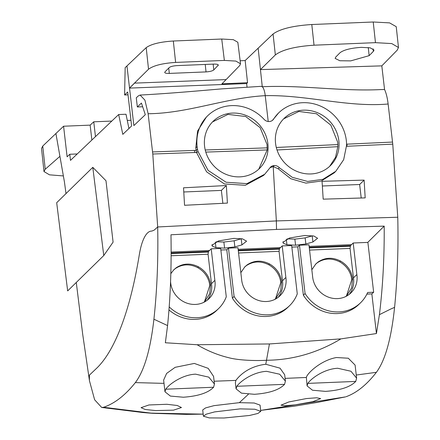 <?xml version="1.0" encoding="UTF-8"?>
<svg xmlns="http://www.w3.org/2000/svg" width="440" height="440" viewBox="0 0 440 440"><rect width="100%" height="100%" fill="white"/><g stroke="black" fill="none" stroke-linecap="round" stroke-linejoin="round"><path stroke-width="0.66" d="M76.279 282.469L82.698 334.268L89.485 380.875L94.628 399.779L101.689 407.457L103.571 407.281L151.151 413.132L203.181 414.139L186.28 414.392L152.053 413.281L143.061 412.555L101.8 407.473M89.419 375.122L89.408 380.38L89.419 375.122L96.503 368.385C105.749 359.579 114.054 345.411 121.418 325.886C114.054 345.411 105.749 359.579 96.503 368.385L89.419 375.122M240.136 60.775L245.163 60.55L247.539 82.698L246.653 83.567L129.531 88.099L133.864 125.576L145.305 114.692L141.433 103.064L137.335 106.964L136.274 97.801L138.347 95.892L140.102 95.062L144.914 100.117L148.132 113.729L152.796 154.017L157.68 226.974L154.193 230.12L151.811 231.088C149.121 231.006 146.669 233.079 144.441 237.309C142.23 241.527 140.514 247.385 139.288 254.87C134.734 282.673 128.777 306.345 121.418 325.886C128.777 306.345 134.734 282.673 139.288 254.87C140.514 247.385 142.23 241.527 144.441 237.309C146.669 233.079 149.121 231.006 151.811 231.088L154.193 230.12L157.68 226.974L276.342 220.924L397.766 217.245L392.766 144.144L346.561 146.289M66 193.595L64.449 182.05L55.913 133.518L63.58 126.225L67.117 156.794L69.779 154.264L70.483 160.375L118.679 114.532L122.793 134.365L131.621 125.967L127.694 92.032L124.603 94.974L125.164 67.645L146.196 47.647L148.533 69.201M113.091 242.132L105.991 180.747L92.791 167.338L103.763 255.541L113.091 242.132M55.913 133.518L42.74 146.064L45.232 169.246L59.846 156.398M42.74 146.075L41.525 148.522L43.983 171.485M63.58 126.225L90.151 125.136L93.753 121.809L111.804 121.066M127.276 120.434L130.966 120.285M90.151 125.136L91.872 140.025M77.231 153.956L69.779 154.264M118.679 114.532L126.011 114.246L128.937 128.524M124.603 94.974L128.018 94.842M146.212 47.647C151.124 44.088 160.155 41.883 173.305 41.014L221.733 39.028L224.362 60.418M221.755 39.028L233.299 39.672L237.837 42.279L240.515 63.8L239.778 65.489L226.122 79.591L134.574 83.127L129.531 88.099L126.962 65.929M245.163 60.55L273.07 33.99C280.104 28.908 293.007 25.751 311.795 24.519L373.23 22L375.469 42.658L391.776 43.582L398.47 47.509L396.242 26.675L389.582 22.88L373.23 22M129.459 88.099L148.533 69.223C153.445 65.56 162.476 63.288 175.621 62.419L173.327 41.014M246.653 83.567L247.027 87.049M137.335 106.964L142.665 106.761M148.132 113.729C187.792 113.427 225.522 97.801 265.238 95.667C306.471 94.721 347.969 107.531 388.124 104C387.393 97.889 386.205 93.055 384.549 89.491L381.816 65.863L397.337 50.039M152.554 151.938L196.152 150.348A40.838 37.867 45.6 0 0 196.18 150.507L196.647 152.73L197.978 151.426A40.854 37.884 45.6 0 1 197.511 149.204A40.838 37.867 45.6 0 1 197.12 146.586A40.843 37.873 45.6 0 1 207.631 115.819A40.843 37.873 45.6 0 1 264.132 119.405A6.336 5.88 45.6 0 0 269.176 121.545A6.336 5.88 45.6 0 0 272.905 119.961A6.336 5.88 45.6 0 0 273.675 119.014A40.843 37.873 45.6 0 1 278.647 112.91A40.843 37.873 45.6 0 1 319.638 105.721A40.843 37.873 45.6 0 1 346.319 140.47A40.887 37.912 45.6 0 1 346.533 143.094A40.854 37.884 45.6 0 1 346.583 145.338L343.657 159.709L335.797 171.287L322.944 179.328L307.62 181.44L292.264 177.326L279.301 167.679A6.325 5.869 45.6 0 0 274.263 165.534A6.325 5.869 45.6 0 0 270.54 167.118A6.325 5.869 45.6 0 0 269.764 168.069L264.776 174.196L246.961 183.639L226.122 182.243L208.109 170.401L197.978 151.426M207.631 115.819L206.459 116.963L197.588 131.016L195.789 147.889L196.152 150.348M194.337 150.42L194.761 152.51L196.581 152.444M335.797 171.287L334.186 172.865L321.178 181.055L305.888 183.123L290.78 178.745L278.185 168.773L273.202 166.573L270.034 167.684M264.776 174.196L263.478 175.472L245.322 185.29L224.406 183.959L206.597 171.842L196.647 152.73M226.358 185.521L183.535 187.803L184.553 205.288L227.403 203.088L226.358 185.521L221.37 190.405L222.865 203.302M103.763 255.541L67.661 290.911L56.688 202.714L92.791 167.338M63.377 175.934L49.473 174.829L43.989 171.545L45.232 169.246M93.753 121.809L95.469 136.609M388.124 104L392.766 144.144M375.441 42.658L314.061 45.194M175.621 62.419L224.389 60.418L235.873 61.078L240.515 63.8M218.004 64.647L218.103 65.566C218.757 64.532 217.299 64.048 213.725 64.103L176.996 65.61C173.156 65.868 170.572 66.523 169.24 67.567L164.923 71.946C164.257 72.974 165.721 73.458 169.301 73.409L206.03 71.907C209.82 71.654 212.405 71 213.791 69.944L218.328 65.076M164.698 72.441L164.923 71.946M247.539 82.698L221.903 83.87L226.116 79.591M364.122 180.114L365.184 197.885L323.186 199.161L322.064 181.313L364.122 180.114L359.645 184.503L361.213 197.989M384.549 89.491L380.875 89.573C341.589 91.547 302.247 84.898 262.317 86.741C263.687 88.116 264.66 91.091 265.238 95.667L268.224 121.512M140.102 95.062C156.244 94.204 175.692 92.807 198.446 90.866L221.546 88.897L261.267 86.323L262.273 86.741L260.442 69.603L381.816 65.863M397.265 50.034L398.47 47.509M311.795 24.519L314.034 45.199C295.306 46.431 282.403 49.676 275.33 54.934L260.453 69.603L258.148 48.197M369.149 55.66L373.368 51.376L374 50.023L370.216 47.839L361.328 47.355C350.829 48.07 343.717 49.874 339.993 52.762L335.77 57.046L335.143 58.416L339.861 60.748L350.724 60.88L369.149 55.66L368.28 47.537M338.855 140.762A33.072 30.663 45.6 0 0 317.257 112.618A33.072 30.663 45.6 0 0 284.064 118.437A33.072 30.663 45.6 0 0 275.555 143.357A33.072 30.663 45.6 0 0 297.154 171.501A33.072 30.663 45.6 0 0 330.347 165.682A33.072 30.663 45.6 0 0 338.855 140.762M267.878 143.671A33.072 30.668 45.6 0 0 246.279 115.528A33.072 30.668 45.6 0 0 213.087 121.347A33.072 30.668 45.6 0 0 204.578 146.267A33.072 30.668 45.6 0 0 226.177 174.411A33.072 30.668 45.6 0 0 259.369 168.591A33.072 30.668 45.6 0 0 267.878 143.671M322.394 185.999L359.645 184.503M221.37 190.405L183.81 191.983M329.681 166.315L335.533 157.311L337.816 146.685A33.072 30.663 45.6 0 0 337.816 144.573A33.072 30.663 45.6 0 0 337.618 141.977L330.814 125.103L316.448 113.757L298.898 111.458L283.635 118.866M212.509 121.924L228.003 114.389L245.674 116.518L260.134 127.644L267.031 144.502L267.196 149.936L258.803 169.131M337.816 144.573L276.298 147.466M337.816 146.685L277.024 149.985M205.222 149.985L267.24 147.851M205.794 152.103L267.196 149.936M278.647 112.91L272.454 120.357M347.017 146.273L346.951 144.166L346.572 144.183M241.516 238.684L234.141 240.801L223.861 242.049L216.222 241.753M234.878 246.884L224.598 248.133L215.958 247.66L212.267 246.109L211.899 245.355L218.532 240.922L233.877 238.392L242.424 238.838L246.582 241.159L241.94 244.893L234.878 246.884L234.141 240.801M390.847 308.99L394.587 307.351C397.419 278.828 398.481 248.793 397.766 217.245L276.342 220.924L157.68 226.974C158.334 259.336 157.075 290.087 153.912 319.215L167.574 325.584C170.44 297.099 171.573 266.832 170.973 234.779L276.518 229.433L384.197 226.122L367.757 242.402M171.132 252.054L209.517 250.476L208.5 251.477L171.127 253.006M220.864 250.014L226.787 249.772L228.487 248.111L237.952 247.72L241.604 279.279A23.133 21.45 45.6 0 0 256.399 299.64A23.133 21.45 45.6 0 0 280.016 295.741A23.133 21.45 45.6 0 0 286.05 279.147A23.133 21.45 45.6 0 0 285.857 277.459L282.205 245.911L279.494 248.567L238.249 250.256M238.139 249.304L280.511 247.566M291.858 247.104L297.781 246.862L299.475 245.201L308.946 244.811L312.598 276.37A23.133 21.45 45.6 0 0 327.388 296.731A23.133 21.45 45.6 0 0 351.01 292.831A23.133 21.45 45.6 0 0 357.043 276.238A23.133 21.45 45.6 0 0 356.846 274.549L353.194 243.001L350.482 245.657L309.238 247.346M309.127 246.395L351.5 244.657M312.928 241.984L305.872 243.975L295.592 245.223L286.946 244.75L283.261 243.199L282.893 242.446L289.514 238.013L304.865 235.483L313.874 236.022L317.581 238.255L312.928 241.984L312.191 235.901L305.135 237.892L294.855 239.14L287.221 238.838M340.863 338.927L337.661 340.775C315.128 353.535 291.451 360.03 266.629 360.256C255.695 360.954 238.161 360.333 228.503 357.649C217.591 355.003 207.136 350.697 197.137 344.74L165.352 342.766L167.563 325.727M209.517 250.481L211.211 248.82L220.682 248.43L226.276 296.775A36.922 34.238 45.6 0 1 218.674 308.495A36.922 34.238 45.6 0 1 169.191 306.889M226.787 249.772L232.381 298.117A36.922 34.238 45.6 0 0 287.969 307.247L289.668 305.586A36.922 34.238 45.6 0 0 297.27 293.865L291.676 245.52L282.205 245.911M168.965 309.898A36.922 34.238 45.6 0 0 216.981 310.156L218.674 308.495M197.137 344.74L269.429 343.954L265.782 364.26C247.577 366.443 238.722 376.563 235.889 380.408L214.126 381.227M340.83 338.872L269.429 343.954M341.413 338.811L376.437 333.548L379.412 314.672M366.889 294.107L371.85 293.904L376.437 333.548M297.781 246.862L303.375 295.207A36.922 34.238 45.6 0 0 358.963 304.337L360.657 302.676A36.922 34.238 45.6 0 0 367.642 292.485L373.654 292.243L367.884 242.396L353.194 243.001M379.44 314.457C382.827 286.66 384.411 257.213 384.197 226.122M373.654 292.243L371.85 293.904M390.786 309.012L379.511 314.617M305.872 243.975L305.135 237.892M295.592 245.223L294.855 239.14M286.946 244.75L286.281 239.245M283.261 243.199L283.069 241.626M312.499 235.774L312.191 235.901M135.35 382.608C144.293 370.689 150.48 349.569 153.912 319.236M135.245 382.734C125.158 395.346 114.62 403.519 103.631 407.259M265.777 364.26L280.011 368.159L284.675 374.732L285.411 381.106L279.686 374.231L266.596 371.322C253 372.07 240.526 381.106 236.825 386.293L284.57 384.334L285.411 381.106M135.377 382.608L162.173 383.328M162.195 383.306L163.994 383.262M213.571 376.404L208.197 368.352L194.332 363.429L175.164 367.323L166.623 373.423L163.631 380.094L164.972 391.732M170.566 281.76L170.615 282.189A23.133 21.45 45.6 0 0 185.405 302.555A23.133 21.45 45.6 0 0 209.028 298.65A23.133 21.45 45.6 0 0 215.061 282.057A23.133 21.45 45.6 0 0 214.863 280.368L211.211 248.82M208.5 251.477L208.065 254.232L211.475 283.69L214.863 280.368M309.557 250.074L350.048 248.413L350.482 245.657M238.563 252.984L279.059 251.323L279.494 248.567M232.381 298.117L234.08 296.456A36.922 34.238 45.6 0 0 289.668 305.586M234.08 296.456L228.487 248.111M285.098 378.378L306.356 377.465C306.807 373.747 320.611 360.305 336.474 357.528L348.293 358.226L355.097 365.074L356.598 378.021M376.497 372.158C385.27 360.234 391.298 338.63 394.587 307.351M356.252 375.029L376.332 372.323M303.375 295.207L305.069 293.546A36.922 34.238 45.6 0 0 360.657 302.676M305.069 293.546L299.475 245.201M279.059 251.323L282.464 280.781L285.857 277.459M350.048 248.413L353.458 277.871L356.846 274.549M376.382 372.312C366.729 384.78 356.631 392.915 346.093 396.709M345.51 396.891L260.667 410.405L294.239 406.197L317.383 402.391L345.51 396.891M171.121 255.75L208.065 254.232M239.377 402.661L254.188 403.007L260.057 405.119L260.777 411.356L257.934 413.446L249.552 415.47L224.026 418L209.242 417.912L203.418 416.207L202.697 409.954L205.563 407.918L213.956 405.658L239.371 402.661L248.391 394.245M235.378 382.723L235.889 380.408M155.634 410.581L145.216 409.486L141.07 407.666L148.951 404.965L166.854 404.283L177.271 405.493L181.456 407.528L173.525 410.152L155.634 410.581M284.57 384.334C279.246 389.928 269.187 393.245 254.403 394.3L241.466 393.146L236.088 388.883L236.825 386.293M213.598 387.244C208.247 392.849 198.165 396.176 183.348 397.227L170.374 396.072L164.984 391.798L165.715 389.208L213.598 387.244L214.445 383.999L208.791 377.141L195.575 374.16C182.309 374.715 169.257 384.109 165.715 389.208M207.229 300.207A23.133 21.45 45.6 0 0 211.668 285.379A23.133 21.45 45.6 0 0 211.475 283.69M170.83 273.642L173.861 269.742L176.187 267.762C183.183 263.192 190.625 262.889 198.506 266.849C205.441 270.881 209.484 276.793 210.628 284.576L209.666 293.739L204.936 301.252L203.632 302.412M307.104 385.88L306.356 377.465M355.74 381.42C350.367 387.013 340.28 390.335 325.49 391.38L312.51 390.225L307.109 385.946L307.824 383.383L355.74 381.42L356.609 378.131L350.944 371.245L337.716 368.264C324.181 368.918 311.327 378.307 307.824 383.383M295.191 404.855L312.873 401.682L320.639 398.585L316.63 397.777L306.411 398.563L288.8 401.962L281.001 405.18L284.993 405.785L295.191 404.855M278.223 297.297A23.133 21.45 45.6 0 0 282.661 282.469A23.133 21.45 45.6 0 0 282.464 280.781M240.84 272.657L244.849 266.832L247.176 264.853C254.188 260.288 261.63 259.98 269.5 263.94C276.441 267.982 280.484 273.889 281.622 281.666L280.665 290.802L275.924 298.342L274.626 299.502M349.217 294.388A23.133 21.45 45.6 0 0 353.65 279.56A23.133 21.45 45.6 0 0 353.458 277.871M311.828 269.748L315.843 263.923L318.17 261.943C325.182 257.378 332.624 257.07 340.489 261.03C347.435 265.072 351.472 270.98 352.611 278.757L351.659 287.892L346.918 295.433L345.615 296.593M203.418 416.207L206.256 414.172L214.627 411.901L240.097 408.881L254.892 409.233L260.777 411.356M198.506 266.849L197.703 267.636C204.644 271.684 208.687 277.591 209.825 285.368L204.523 301.642M176.187 267.762L175.379 268.554C182.298 264 189.734 263.692 197.703 267.636M210.628 284.576L209.825 285.368M173.465 270.138L175.379 268.554M269.5 263.94L268.692 264.726C275.638 268.774 279.68 274.681 280.814 282.458L275.517 298.733M247.176 264.853L246.373 265.639C253.286 261.091 260.728 260.783 268.692 264.726M281.622 281.666L280.814 282.458M244.459 267.228L246.373 265.639M340.489 261.03L339.686 261.817C346.632 265.859 350.669 271.772 351.808 279.548L346.511 295.823M318.17 261.943L317.367 262.73C324.28 258.181 331.722 257.873 339.686 261.817M352.611 278.757L351.808 279.548M315.447 264.319L317.367 262.73M152.79 154.017L171.226 153.368M171.248 153.368L194.761 152.51M274.263 165.534L273.202 166.573L276.337 220.677M171.127 253.567L208.412 252.038M238.31 250.811L279.406 249.128M309.304 247.902L350.394 246.219M196.18 150.507L197.511 149.204M195.789 147.889L197.12 146.586M278.185 168.773L279.301 167.679M272.822 119.845L273.675 119.014M392.524 142.065L346.951 144.166M168.735 68.085L169.301 73.409M205.233 64.449L206.03 71.907M213.169 64.125L213.791 69.944M373.373 51.376L373.098 48.846M273.07 33.99L275.341 54.907M224.598 248.133L223.861 242.049M241.94 244.893L241.203 238.81M212.267 246.109L212.075 244.536M215.958 247.66L215.287 242.154M276.348 221.073L276.518 229.433M235.367 382.652L236.082 388.817M213.549 376.233L214.445 383.999"/></g></svg>
